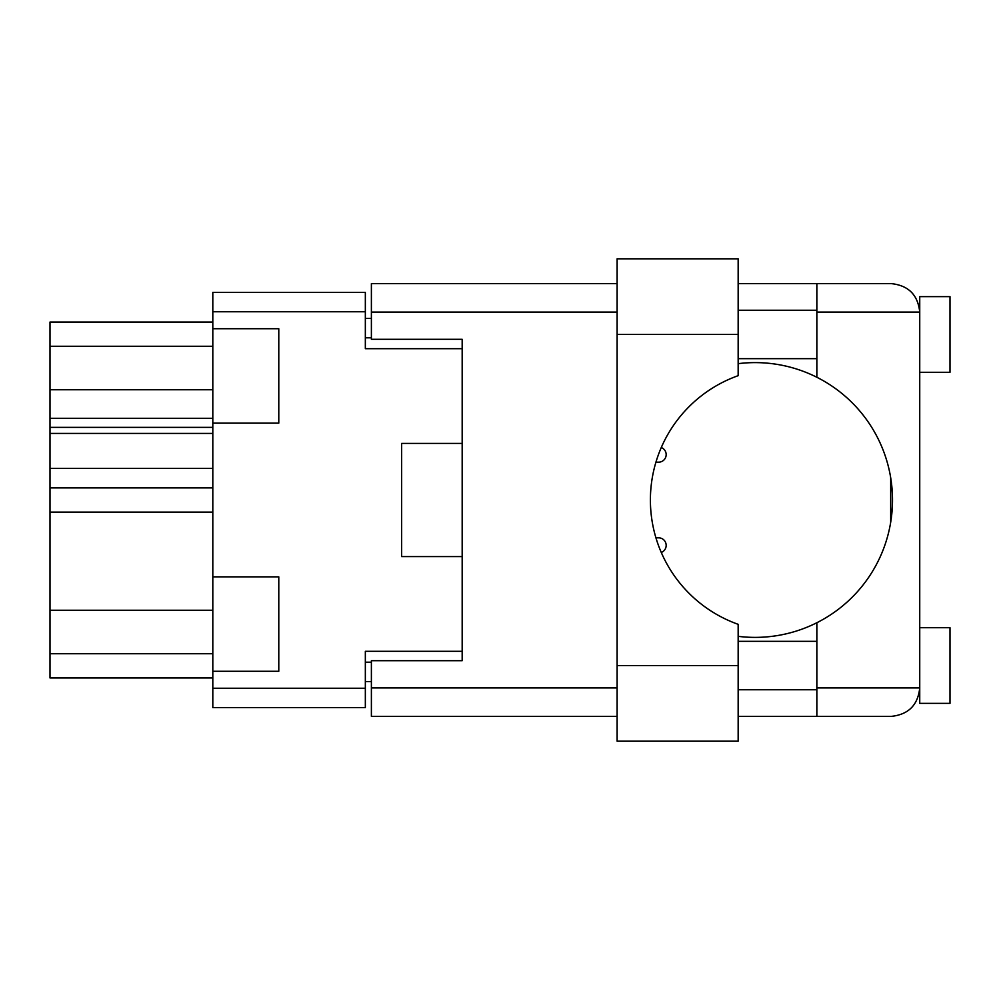 <?xml version="1.0" encoding="UTF-8"?>
<svg xmlns="http://www.w3.org/2000/svg" width="1000" height="1000" viewBox="0 0 1000 1000"><rect width="100%" height="100%" fill="white"/><g stroke="black" fill="none" stroke-linecap="round" stroke-linejoin="round"><path stroke-width="1.5" d="M212.812 610.237L50 610.237L50 487.9L212.812 487.9M212.812 671.287L278.788 671.287L278.788 576.862L212.812 576.862L212.812 688.238L365.337 688.238L365.337 707.6L212.812 707.6L212.812 688.238M212.812 576.862L212.812 292.4L365.337 292.4L365.337 348.688L462.175 348.688L462.175 339.312L462.175 660.688L371.388 660.688L371.388 687.925L617.112 687.925M462.175 660.688L462.175 651.312L365.337 651.312L365.337 688.238M401.65 536.312L401.65 556.587L462.175 556.587M401.65 556.587L401.65 443.413L462.175 443.413M212.812 423.137L278.788 423.137L278.788 328.713L212.812 328.713M371.388 681.575L365.337 681.575M365.337 318.425L371.388 318.425M401.65 443.413L401.65 463.688M212.812 677.938L50 677.938L50 653.737L212.812 653.737M50 610.237L50 653.737M212.812 468.387L50 468.387L50 487.9M212.812 433.425L50 433.425L50 468.387M212.812 427.375L50 427.375L50 418.288L212.812 418.288M212.812 389.762L50 389.762L50 418.288M212.812 346.262L50 346.262L50 389.762M50 346.262L50 322.062L212.812 322.062M50 433.425L50 427.375M738.162 334.462L738.162 375.675A131.938 131.938 0 0 0 738.162 624.325L738.162 741.188L617.112 741.188L617.112 258.812L738.162 258.812L738.162 334.462L617.112 334.462M919.737 627.712L950 627.712L950 703.363L919.737 703.363L919.737 687.925C917.925 705.088 908.45 714.562 891.287 716.375L816.85 716.375L816.85 687.925L919.737 687.925L919.737 296.637L950 296.637L950 372.287L919.737 372.287M919.737 310.25L919.15 306.325L919.737 312.075L816.85 312.075L816.85 377.262A137.387 137.387 0 0 0 738.162 363.663M919.737 687.925L919.412 692.237M919.425 692.163L919.737 689.75M738.162 636.337A137.387 137.387 0 0 0 816.85 622.737L816.85 687.925M738.162 689.75L816.85 689.75M738.162 641.325L816.85 641.325M738.162 358.675L816.85 358.675M738.162 310.25L816.85 310.25M816.85 312.075L816.85 283.625L891.287 283.625C908.45 285.438 917.925 294.913 919.737 312.075M462.175 339.312L371.388 339.312L371.388 283.625L617.112 283.625M617.112 716.375L371.388 716.375L371.388 687.925M816.85 716.375L738.162 716.375M738.162 283.625L816.85 283.625M890.688 522.263L890.688 477.738M816.85 622.737A137.387 137.387 0 0 0 816.85 377.262M658.575 462.175L655.938 462.175L658.575 462.175A7.562 7.562 0 0 0 661.275 447.537M661.275 552.463A7.562 7.562 0 0 0 658.575 537.825L655.938 537.825L658.575 537.825M212.812 512.1L50 512.1M365.337 311.762L212.812 311.762M365.337 662.2L371.388 662.2M371.388 337.8L365.337 337.8M617.112 312.075L371.388 312.075M738.162 665.537L617.112 665.537"/></g></svg>
